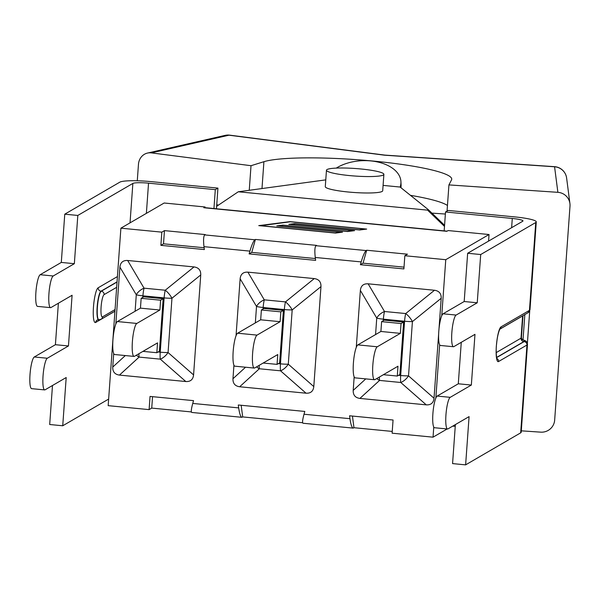<?xml version="1.0" encoding="UTF-8"?>
<svg xmlns="http://www.w3.org/2000/svg" width="600" height="600" viewBox="0 0 600 600"><rect width="100%" height="100%" fill="white"/><g stroke="black" fill="none" stroke-linecap="round" stroke-linejoin="round"><path stroke-width="0.9" d="M108.645 399.075L62.73 425.775L66.195 377.528L45.068 389.812A15.96 2.985 -84.5 0 1 44.662 389.91A15.96 2.985 -84.5 0 1 43.133 374.805A15.96 2.985 -84.5 0 1 47.332 358.245L68.453 345.96L72.09 295.26L50.97 307.545A15.96 2.985 -84.5 0 1 50.557 307.642A15.96 2.985 -84.5 0 1 49.028 292.538A15.96 2.985 -84.5 0 1 53.227 275.978L74.347 263.692L77.812 215.445L132.863 183.428A13.342 1.748 4.1 0 1 148.538 183.165L146.377 213.36M52.485 385.5L49.688 424.507L62.73 425.775M521.857 339.397A23.543 3.083 -175.9 0 1 524.123 341.61A3.143 3.06 59.8 0 1 526.965 345.015A26.685 3.495 4.1 0 0 527.49 344.392L521.197 432.217A26.685 3.495 -175.9 0 1 520.673 432.847L465.623 464.865L452.572 463.597L455.37 424.59M465.623 464.865L469.08 416.618L447.96 428.895A15.96 2.985 -84.5 0 1 447.548 429A15.96 2.985 -84.5 0 1 446.025 413.888A15.96 2.985 -84.5 0 1 450.217 397.335L471.345 385.05L474.975 334.343L453.855 346.627A15.96 2.985 -84.5 0 1 453.442 346.733A15.96 2.985 -84.5 0 1 451.92 331.62A15.96 2.985 -84.5 0 1 456.12 315.067L477.24 302.782L480.697 254.535L467.655 253.267L464.19 301.515L477.24 302.782M447.548 429L434.505 427.732A15.96 2.985 -84.5 0 1 432.975 412.627A15.96 2.985 -84.5 0 1 437.175 396.067L458.295 383.79L471.345 385.05M461.272 342.322L458.295 383.79M453.442 346.733L440.4 345.465A15.96 2.985 -84.5 0 1 438.87 330.36A15.96 2.985 -84.5 0 1 443.07 313.8L464.19 301.515M480.697 254.535L535.748 222.517A26.685 3.495 -175.9 0 0 536.273 221.895A26.685 3.495 -175.9 0 0 514.928 216.923L448.162 210.442L445.522 211.98L444.173 230.873M213.952 208.538L215.303 189.645L217.935 188.108L216.458 208.778M217.935 188.108L151.17 181.635A26.685 3.495 4.1 0 0 119.812 182.167L64.762 214.185L77.812 215.445M215.303 189.645L148.538 183.165M511.627 227.692L512.287 218.452L445.522 211.98M512.287 218.452A13.342 1.748 -175.9 0 1 522.967 220.942A13.342 1.748 -175.9 0 1 522.705 221.25L467.655 253.267M64.762 214.185L61.305 262.433L74.347 263.692M50.557 307.642L37.508 306.382A15.96 2.985 -84.5 0 1 35.985 291.27A15.96 2.985 -84.5 0 1 40.185 274.718L61.305 262.433M58.38 303.233L55.41 344.7L68.453 345.96M44.662 389.91L31.612 388.65A15.96 2.985 -84.5 0 1 30.09 373.538A15.96 2.985 -84.5 0 1 34.29 356.985L55.41 344.7M204.127 247.755L163.507 243.81L164.453 230.618L205.237 234.577L204.675 234.907C203.505 236.272 203.272 240.188 203.985 246.66L204.36 249.562L160.875 245.347L161.82 232.147L120.892 228.18L108.172 405.653L149.1 409.62L150.045 396.428L193.53 400.643L192.743 403.433C191.28 408.908 190.928 411.915 191.7 412.447M120.892 228.18L164.167 203.01L205.095 206.978L205.05 207.675M488.565 241.11L489.037 234.525L448.11 230.558L446.82 231.308L203.805 207.735A19.883 3.72 -84.5 0 1 204.315 207.6L447.082 231.157M203.805 207.735L205.095 206.978M241.83 417.308C240.57 416.73 239.513 413.595 238.673 407.895L238.298 404.993L304.808 411.442L304.02 414.232C302.55 419.707 302.205 422.707 302.978 423.24M353.108 428.107C351.84 427.53 350.79 424.388 349.95 418.688L349.575 415.785L393.06 420.007L392.115 433.2L433.043 437.168L433.763 427.08M435.84 398.062L439.658 344.812M441.743 315.795L445.763 259.695L404.835 255.728L403.89 268.92L360.405 264.705L361.185 261.915C363.045 255.69 364.688 251.91 366.112 250.567L366.683 250.237L363.038 263.168L360.405 264.705M255.405 239.445L316.515 245.37L315.945 245.7C314.775 247.065 314.55 250.987 315.255 257.46L315.638 260.362L249.127 253.905L249.915 251.115C251.775 244.897 253.417 241.118 254.843 239.775L255.405 239.445L251.76 252.375L249.127 253.905M115.823 324.09L119.903 267.105C120.435 262.433 123.023 260.228 127.665 260.49L194.032 266.925C198.645 267.57 200.888 270.24 200.737 274.942L193.575 374.918C193.05 379.582 190.462 381.788 185.812 381.532L119.453 375.09C114.833 374.452 112.597 371.775 112.74 367.072L113.708 353.558M236.048 335.752L240.135 278.767C240.66 274.103 243.248 271.897 247.89 272.153L314.257 278.587C318.877 279.233 321.112 281.903 320.97 286.612L313.8 386.58C313.275 391.245 310.688 393.45 306.038 393.195L239.678 386.76C235.058 386.115 232.822 383.445 232.965 378.735L233.933 365.228M438.668 333.525L434.025 398.243C433.5 402.915 430.912 405.12 426.27 404.857L359.903 398.423C355.282 397.778 353.048 395.107 353.197 390.405L354.165 376.89M356.272 347.423L360.36 290.43C360.885 285.765 363.472 283.56 368.123 283.815L434.482 290.257C439.103 290.895 441.338 293.572 441.195 298.275L438.975 329.272M136.358 355.2A10.462 7.8 47.5 0 0 139.11 357.097A10.462 1.958 -84.5 0 1 138.9 353.722M142.815 297.345L142.92 295.837A10.462 1.958 -84.5 0 1 144.053 288.173A10.462 6.217 149.4 0 0 136.29 294.788L135.113 311.25M119.453 375.09L139.11 357.097L160.305 359.153A10.462 5.542 -48.7 0 0 168.067 352.538A10.462 1.373 -175.9 0 1 160.23 352.185L158.1 351.983M119.903 267.105L136.29 294.788A10.462 1.373 -175.9 0 0 142.92 295.837L164.123 297.892A10.462 1.373 4.1 0 0 171.96 298.245A10.462 3.96 -129 0 0 165.248 290.228L144.053 288.173L127.665 260.49M134.055 356.407A16.612 3.105 -84.5 0 0 134.475 356.295L157.538 342.885L156.833 352.718L159.413 351.218L163.178 298.695L143.738 296.812L141.157 298.312L160.597 300.202L159.892 310.028L136.83 323.438L117.39 321.555A16.612 3.105 95.5 0 0 113.025 338.79A16.612 3.105 95.5 0 0 114.608 354.517L134.055 356.407A16.612 3.105 -84.5 0 1 132.465 340.673A16.612 3.105 -84.5 0 1 136.83 323.438M141.157 298.312L140.453 308.145L117.39 321.555M140.453 308.145L159.892 310.028M156.833 352.718L142.95 351.368M163.178 298.695L160.597 300.202M256.582 366.87A10.462 7.8 47.5 0 0 259.343 368.76A10.462 1.958 -84.5 0 1 259.132 365.385M263.04 309.015L263.153 307.5A10.462 1.958 -84.5 0 1 264.278 299.835A10.462 6.217 149.4 0 0 256.522 306.45L255.337 322.913M239.678 386.76L259.343 368.76L280.538 370.815A10.462 5.542 -48.7 0 0 288.293 364.2A10.462 1.373 -175.9 0 1 280.455 363.855L278.325 363.645M240.135 278.767L256.522 306.45A10.462 1.373 -175.9 0 0 263.153 307.5L284.347 309.562A10.462 1.373 4.1 0 0 292.185 309.907A10.462 3.96 -129 0 0 285.472 301.89L264.278 299.835L247.89 272.153M254.28 368.07A16.612 3.105 -84.5 0 0 254.708 367.957L277.763 354.548L277.058 364.38L279.638 362.88L283.403 310.365L263.962 308.475L261.382 309.975L280.822 311.865L280.118 321.697L257.062 335.108L237.623 333.218A16.612 3.105 95.5 0 0 233.25 350.452A16.612 3.105 95.5 0 0 234.84 366.18L254.28 368.07A16.612 3.105 -84.5 0 1 252.69 352.335A16.612 3.105 -84.5 0 1 257.062 335.108M261.382 309.975L260.678 319.808L237.623 333.218M260.678 319.808L280.118 321.697M283.403 310.365L280.822 311.865M277.058 364.38L263.175 363.038M434.482 290.257L405.705 313.553A10.462 3.96 51 0 1 412.418 321.577L441.195 298.275M434.025 398.243L408.525 375.87A10.462 1.373 4.1 0 1 400.68 375.517L404.572 321.225A10.462 1.958 95.5 0 1 405.705 313.553L384.51 311.498A10.462 6.217 149.4 0 0 376.748 318.112A10.462 1.373 4.1 0 0 383.377 319.17L404.572 321.225A10.462 1.373 4.1 0 0 412.418 321.577L408.525 375.87A10.462 5.542 -48.7 0 1 400.763 382.485L426.27 404.857M376.815 378.532A10.462 7.8 47.5 0 0 379.567 380.423L400.763 382.485A10.462 1.958 95.5 0 1 400.68 375.517L398.55 375.308M374.505 379.733A16.612 3.105 -84.5 0 0 374.933 379.627L397.987 366.218L397.283 376.043L399.87 374.543L403.635 322.028L384.195 320.138L381.608 321.645L401.048 323.528L400.342 333.36L377.288 346.77L357.847 344.888A16.612 3.105 95.5 0 0 353.475 362.115A16.612 3.105 95.5 0 0 355.065 377.85L374.505 379.733A16.612 3.105 -84.5 0 1 372.915 364.005A16.612 3.105 -84.5 0 1 377.288 346.77M381.608 321.645L380.903 331.47L357.847 344.888M380.903 331.47L400.342 333.36M403.635 322.028L401.048 323.528M397.283 376.043L383.4 374.7M241.17 405.27L242.685 416.91L242.115 417.24M352.44 416.062L353.962 427.71L353.392 428.04M404.018 267.142L363.038 263.168M366.683 250.237L407.467 254.197L404.835 255.728M315.397 258.548L251.76 252.375M392.243 431.423L353.962 427.71M302.618 422.73L242.685 416.91M191.347 411.93L151.733 408.09L152.55 396.668M149.1 409.62L151.733 408.09M160.875 245.347L163.507 243.81M161.82 232.147L164.453 230.618M445.763 259.695L489.037 234.525M278.205 225.93L342.517 232.17L335.498 233.062L258.757 225.623L289.942 221.632L366.683 229.08L359.663 229.98L295.358 223.74L290.288 224.385L354.6 230.625L347.58 231.517L283.275 225.285L278.197 226.042M260.212 225.645L335.093 232.905L341.062 232.147L276.75 225.907L282.87 225.127L347.175 231.36L353.145 230.603L288.832 224.362L294.952 223.583L359.257 229.822L365.228 229.058L290.347 221.79L260.205 225.757M433.043 437.168L447.15 428.963M216.63 206.347L238.282 191.775L427.575 210.142L444.487 226.41M218.595 205.028L216.735 204.84M444.57 225.292L428.347 209.692L427.575 210.142M383.085 185.392L400.125 187.05L428.347 209.692M400.125 187.05A37.935 22.77 -2.7 0 0 400.928 181.68L401.077 184.815A37.935 22.77 177.3 0 1 400.912 187.672M400.928 181.68A37.935 22.77 -2.7 0 0 377.085 161.865A37.935 22.77 -2.7 0 0 336.285 168.097M238.282 191.775L325.778 179.873M447.457 205.478A96.802 12.675 4.1 0 0 410.445 195.33M445.38 214.035L431.918 213.12M249.278 189.975L251.017 165.705L151.328 152.887L228.983 135.195A13.08 11.91 -102.8 0 0 225.15 135.375L147.495 153.067A13.08 11.91 77.2 0 1 151.328 152.887M137.28 180.773L138.465 164.288A13.08 11.91 77.2 0 1 147.495 153.067M452.685 426.15L455.25 426.322M521.295 430.83L540.69 432.15A13.08 12.967 -7.4 0 0 554.662 420.105L570 206.16A13.08 12.967 -7.4 0 0 557.88 192.33L448.935 184.905L447.053 211.087M251.017 165.705L263.918 161.7A96.802 12.675 -175.9 0 1 371.61 160.913A96.802 12.675 -175.9 0 1 451.725 179.197A96.802 12.675 -175.9 0 1 451.522 179.895L448.935 184.905M529.725 310.815L527.393 343.275M523.035 339.653L524.835 314.58M229.695 135.15A13.08 5.123 97.3 0 0 228.983 135.195L384.548 155.19L554.572 166.785L557.88 192.33M569.925 203.587L566.618 178.035A13.08 12.967 172.6 0 0 566.618 178.035A13.08 12.967 172.6 0 0 554.572 166.785M383.88 174.337L382.702 190.762A28.777 3.772 -175.9 0 1 382.14 191.438A28.777 3.772 -175.9 0 1 351.007 192.255A28.777 3.772 -175.9 0 1 325.29 186.645L326.468 170.22A28.777 3.772 4.1 0 0 352.185 175.822A28.777 3.772 4.1 0 0 383.317 175.005A28.777 3.772 4.1 0 0 383.88 174.337A28.777 3.772 4.1 0 0 355.447 168.517A28.777 3.772 4.1 0 0 326.468 170.22M450.217 397.335L437.175 396.067M456.12 315.067L443.07 313.8M535.748 222.517L529.455 310.35A3.143 3.06 59.8 0 1 527.963 312.765L529.98 309.728A26.685 3.495 -175.9 0 1 529.455 310.35L501.053 326.865A3.143 3.06 59.8 0 1 499.868 329.077M501.053 326.865A17.527 3.277 95.5 0 0 496.35 346.215A17.527 3.277 95.5 0 0 498.562 361.538A3.143 3.06 -120.2 0 0 496.763 358.425M498.562 361.538L526.965 345.015L520.673 432.847M524.123 341.61L496.597 357.623M496.567 357.465L523.868 341.587A23.288 3.053 4.1 0 0 521.933 339.495M521.16 339.368L522.263 339.825L521.415 337.718A20.145 2.64 -175.9 0 1 521.018 338.183A3.143 3.06 -120.2 0 0 523.868 341.587M499.778 329.212L522.615 315.938L521.018 338.183L496.207 352.612M40.185 274.718L53.227 275.978M34.29 356.985L47.332 358.245M98.73 319.725A14.393 2.692 -84.5 0 1 98.595 319.733A14.393 2.692 -84.5 0 1 97.222 306.105A14.393 2.692 -84.5 0 1 101.01 291.18L117.045 281.858M117.427 276.577L98.16 287.782A3.143 3.06 59.8 0 0 101.01 291.18L101.265 291.21A14.393 2.692 95.5 0 0 97.477 306.135A14.393 2.692 95.5 0 0 98.858 319.755L97.17 320.032A3.143 3.06 -120.2 0 0 95.677 322.447L114.938 311.243M117.03 282.038L101.265 291.21A3.143 3.06 -120.2 0 1 104.108 294.608L116.655 287.31M130.035 222.862L132.863 183.428M98.16 287.782A17.527 3.277 95.5 0 0 93.457 307.125A17.527 3.277 95.5 0 0 95.677 322.447M114.945 311.175L101.025 319.275A3.143 3.06 -120.2 0 0 102.517 316.86A11.25 2.107 -84.5 0 1 101.093 307.028A11.25 2.107 -84.5 0 1 104.108 294.608M115.058 309.562L102.517 316.86M349.95 418.688L304.02 414.232M315.255 257.46L361.185 261.915M203.985 246.66L249.915 251.115M238.673 407.895L192.743 403.433M125.325 355.56L112.74 367.072M185.812 381.532L160.305 359.153A10.462 1.958 -84.5 0 1 160.23 352.185L164.123 297.892A10.462 1.958 -84.5 0 1 165.248 290.228L194.032 266.925M193.575 374.918L168.067 352.538L171.96 298.245L200.737 274.942M245.55 367.222L232.965 378.735M306.038 393.195L280.538 370.815A10.462 1.958 -84.5 0 1 280.455 363.855L284.347 309.562A10.462 1.958 -84.5 0 1 285.472 301.89L314.257 278.587M313.8 386.58L288.293 364.2L292.185 309.907L320.97 286.612M368.123 283.815L384.51 311.498A10.462 1.958 95.5 0 0 383.377 319.17L383.272 320.678M360.36 290.43L376.748 318.112L375.57 334.575M379.358 377.055A10.462 1.958 95.5 0 0 379.567 380.423L359.903 398.423M365.775 378.885L353.197 390.405M254.843 239.775L204.675 234.907M366.112 250.567L315.945 245.7M263.918 161.7L262.005 188.295M499.838 329.123L527.963 312.765M496.62 358.733L496.995 359.138C496.778 360.082 495.555 350.67 496.605 343.853C497.197 337.425 498.3 332.475 499.92 329.002L499.56 329.28M527.49 344.392L526.898 342.135L525.727 340.942L521.775 339.263M536.273 221.895L529.98 309.728M521.415 337.718L522.998 315.653M101.025 319.275L98.858 319.755M241.673 417.293L191.865 412.463M352.942 428.092L303.135 423.255M229.725 135.157L385.05 155.123M384.75 155.093L554.535 166.672M566.618 178.042A13.08 13.08 0 0 0 554.67 166.68M229.567 135.135A13.08 13.08 0 0 0 225.15 135.375"/></g></svg>
